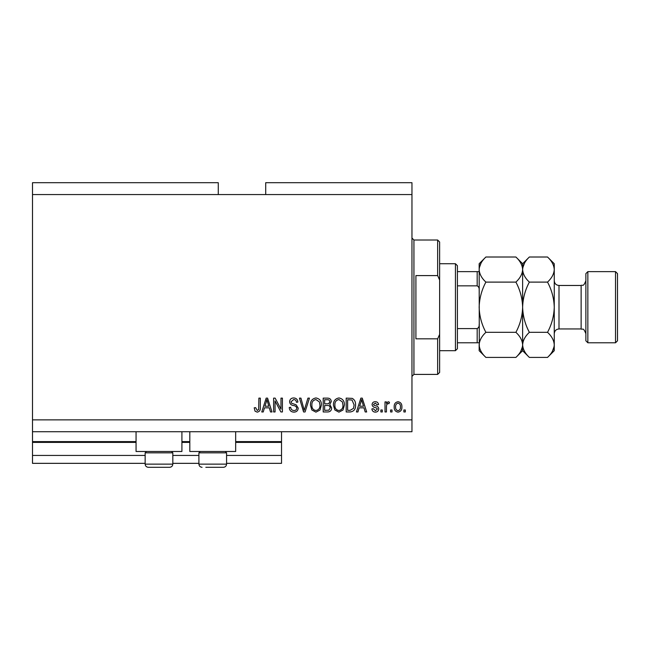 <?xml version="1.0" encoding="UTF-8"?>
<svg xmlns="http://www.w3.org/2000/svg" width="650" height="650" viewBox="0 0 650 650"><rect width="100%" height="100%" fill="white"/><g stroke="black" fill="none" stroke-linecap="round" stroke-linejoin="round"><path stroke-width="0.97" d="M32.5 194.561L218.278 194.561L218.278 182.699L32.5 182.699L32.5 463.344L145.153 463.344M172.819 463.344L198.908 463.344M226.574 463.344L281.523 463.344L281.523 455.439L226.574 455.439M32.5 455.439L145.153 455.439M172.819 455.439L198.908 455.439M235.666 442.398L281.523 442.398L281.523 455.439M281.523 442.398L281.523 441.602L235.666 441.602M32.5 441.602L136.061 441.602M181.911 441.602L189.816 441.602M281.523 431.722L281.523 441.602M181.911 431.722L181.911 451.49L136.061 451.49L136.061 431.722M189.816 431.722L189.816 451.49L235.666 451.49L235.666 431.722M218.278 194.561L265.712 194.561L265.712 182.699L411.962 182.699L411.962 431.722L32.5 431.722M275.056 400.944L275.056 411.962L273.618 411.962L273.618 398.125L275.145 398.125L280.979 409.151L280.979 398.125L282.417 398.125L282.417 411.962L280.881 411.962L275.056 400.944M298.228 408.111C297.976 410.719 296.522 412.059 293.873 412.141C290.964 411.954 289.421 410.402 289.25 407.469L290.68 407.29C290.867 409.313 291.972 410.394 293.995 410.524C295.661 410.54 296.587 409.744 296.79 408.151C296.359 406.543 295.214 405.673 293.337 405.535C291.086 405.169 289.843 403.902 289.608 401.733C289.811 399.303 291.151 398.036 293.621 397.946C296.254 398.076 297.668 399.449 297.871 402.074L296.433 402.261C296.303 400.53 295.384 399.628 293.67 399.563L291.046 401.765L291.493 403.171L296.099 404.804L298.228 408.111M309.424 398.125L305.069 411.962L303.582 411.962L299.447 398.125L300.926 398.125L304.249 410.345L307.929 398.125L309.424 398.125M315.924 412.141L311.846 409.971L310.448 405.226C310.277 401.107 312.114 398.686 315.933 397.946C319.686 398.661 321.506 401.034 321.409 405.056L319.995 410.028L315.924 412.141M338.926 412.141L334.848 409.971L333.442 405.226C333.279 401.107 335.108 398.686 338.934 397.946C342.68 398.661 344.508 401.034 344.402 405.056L342.997 410.028L338.926 412.141M392.015 409.979L392.015 411.962L390.577 411.962L390.577 409.979L392.015 409.979M401.895 406.827C402.082 409.825 400.798 411.596 398.036 412.141C395.314 411.604 394.022 409.866 394.176 406.933C394.014 403.975 395.306 402.244 398.036 401.716C400.725 402.228 402.017 403.934 401.895 406.827M257.197 412.141L255.036 411.166L254.207 407.826L255.645 407.648L257.262 410.524L258.692 409.476L258.879 398.125L260.317 398.125L260.317 407.517C260.593 410.134 259.553 411.669 257.197 412.141M265.712 194.561L411.962 194.561M32.5 419.868L411.962 419.868M359.149 407.826L357.939 411.962L356.444 411.962L360.864 398.125L362.261 398.125L366.681 411.962L365.186 411.962L363.976 407.826L359.149 407.826M378.723 408.891C378.56 410.979 377.431 412.059 375.318 412.141C373.295 412.035 372.158 410.954 371.889 408.907L373.327 408.728L375.416 410.702L377.284 409.142L376.951 408.233L375.602 407.672C373.604 407.428 372.426 406.396 372.076 404.584C372.263 402.699 373.327 401.741 375.261 401.716C377.179 401.749 378.276 402.707 378.544 404.592L377.106 404.771L375.31 403.154L373.514 404.389L373.961 405.218L375.578 405.795C377.512 406.039 378.56 407.071 378.723 408.891M382.314 409.979L382.314 411.962L380.876 411.962L380.876 409.979L382.314 409.979M386.449 406.746L386.449 411.962L385.011 411.962L385.011 401.895L386.449 401.895L386.449 403.504L388.148 401.716L389.504 402.261L388.96 403.699L387.985 403.512L386.701 404.69L386.449 406.746M405.316 409.979L405.316 411.962L403.877 411.962L403.877 409.979L405.316 409.979M355.542 404.966C355.794 409.061 354.039 411.393 350.277 411.962L346.198 411.962L346.198 398.125L352.3 398.377C354.689 399.823 355.769 402.025 355.542 404.966M331.646 407.899C331.533 410.581 330.135 411.938 327.462 411.962L323.204 411.962L323.204 398.125L327.494 398.125C329.818 398.141 331.086 399.295 331.289 401.602L329.745 404.503L331.646 407.899M264.461 407.826L263.25 411.962L261.755 411.962L266.175 398.125L267.572 398.125L272.001 411.962L270.506 411.962L269.295 407.826L264.461 407.826M360.921 402.188L359.621 406.209L363.504 406.209L361.562 399.563L360.921 402.188M397.995 403.154C396.24 403.674 395.444 404.926 395.606 406.924C395.436 408.956 396.256 410.215 398.068 410.702C399.831 410.174 400.627 408.915 400.457 406.924C400.627 404.893 399.807 403.642 397.995 403.154M347.636 399.742L347.636 410.345L350.106 410.345L353.559 408.33L354.104 404.95L352.024 400.018L347.636 399.742M338.942 399.563C336.017 400.156 334.661 402.058 334.88 405.251C334.791 408.224 336.131 409.979 338.91 410.524C341.77 409.947 343.127 408.111 342.964 405.015L342.363 401.887L338.942 399.563M324.642 399.742L324.642 403.877L328.591 403.739L329.851 401.83C329.664 400.221 328.713 399.523 326.991 399.742L324.642 399.742M324.642 405.494L324.642 410.345L328.884 410.166L330.208 407.908C330.054 406.177 329.079 405.373 327.291 405.494L324.642 405.494M315.949 399.563C313.016 400.156 311.659 402.058 311.886 405.251C311.789 408.224 313.137 409.979 315.916 410.524C318.776 409.947 320.125 408.111 319.971 405.015L319.369 401.887L315.949 399.563M266.232 402.188L264.932 406.209L268.824 406.209L266.874 399.563L266.232 402.188M171.478 451.49L172.819 452.831L145.153 452.831L145.153 464.132L172.819 464.132C172.632 466.058 171.584 467.106 169.658 467.301L148.314 467.301C146.396 467.106 145.34 466.058 145.153 464.132C145.34 466.058 146.396 467.106 148.314 467.301M152.067 467.301L164.978 467.301M225.233 451.49L226.574 452.831L198.908 452.831L198.908 464.132L226.574 464.132C226.387 466.058 225.339 467.106 223.413 467.301L205.822 467.301M206.749 467.301L219.659 467.301M437.653 275.592L437.653 240.021L439.628 241.995L439.628 280.044L437.653 275.592L415.911 275.592L415.911 338.837L437.653 338.837L439.628 334.384L439.628 372.434L437.653 374.408L437.653 338.837M439.628 334.384L439.628 280.044M455.439 263.729L457.413 265.712L457.413 348.717L455.439 350.691L455.439 263.729L439.628 263.729M479.156 289.981C479.359 288.072 478.701 286.691 477.181 285.838L477.181 271.635L478.538 271.635M457.413 285.838L477.181 285.838M457.413 328.591L477.181 328.591C478.692 327.746 479.359 326.365 479.156 324.439M479.156 342.786L477.181 342.786L479.156 342.786M457.413 342.786L477.181 342.786L477.181 328.591M457.413 271.635L477.181 271.635M585.878 340.811L585.878 273.618L587.852 271.635L587.852 342.786L585.878 340.811M615.526 271.635L617.5 273.618L617.5 340.811L615.526 342.786L615.526 271.635L587.852 271.635M515.905 257.01L522.633 263.729L522.633 269.555C522.381 273.967 520.138 278.151 515.905 282.108C520.122 289.973 522.364 298.342 522.633 307.214C522.364 316.071 520.122 324.439 515.905 332.312C520.114 336.221 522.356 340.405 522.633 344.866C522.381 349.277 520.138 353.462 515.905 357.419L485.883 357.419C481.674 353.511 479.432 349.326 479.156 344.866C479.416 340.462 481.658 336.277 485.883 332.312C481.666 324.456 479.424 316.087 479.156 307.214C479.424 298.358 481.666 289.989 485.883 282.108C481.674 278.2 479.432 274.016 479.156 269.555C479.416 265.151 481.658 260.967 485.883 257.01L515.905 257.01C520.114 260.918 522.356 265.102 522.633 269.555L522.494 267.824M515.905 332.312L485.883 332.312M520.78 351.293L522.494 346.604M485.883 257.01L479.156 263.729L479.294 346.604M481.016 263.136L479.294 267.824M515.905 282.108L485.883 282.108M547.528 357.419L554.255 350.691L554.255 344.866C553.979 340.405 551.736 336.221 547.528 332.312C551.744 324.447 553.987 316.079 554.255 307.214C553.995 298.358 551.753 289.989 547.528 282.108C551.761 278.151 554.003 273.967 554.255 269.555C553.979 265.102 551.736 260.918 547.528 257.01L554.255 263.729L554.255 344.866C554.003 349.277 551.761 353.462 547.528 357.419L529.36 357.419C525.159 353.511 522.917 349.326 522.633 344.866C522.892 340.462 525.135 336.277 529.36 332.312C525.143 324.439 522.901 316.071 522.633 307.214C522.901 298.35 525.143 289.981 529.36 282.108C525.159 278.2 522.917 274.016 522.633 269.555L522.633 350.691L515.905 357.419M479.156 344.866L479.156 350.691L485.883 357.419M522.633 344.866L522.771 346.604M522.633 269.555C522.892 265.151 525.135 260.967 529.36 257.01L547.528 257.01M524.493 263.136L522.771 267.824M552.394 351.293L554.117 346.604M554.255 269.555L554.117 267.824M547.528 332.312L529.36 332.312M547.528 282.108L529.36 282.108M32.5 442.398L136.061 442.398M181.911 442.398L189.816 442.398M437.653 240.021L413.936 240.021L413.936 374.408L411.962 376.382M559 328.949L581.133 328.949L581.133 285.472L559 285.472L559 328.949C556.116 329.233 554.539 330.817 554.255 333.694M146.494 451.49L145.153 452.831M172.819 452.831L172.819 464.132C172.632 466.058 171.584 467.106 169.658 467.301M200.249 451.49L198.908 452.831M198.908 464.132C199.095 466.058 200.151 467.106 202.069 467.301C200.151 467.106 199.095 466.058 198.908 464.132M226.574 452.831L226.574 464.132C226.387 466.058 225.339 467.106 223.413 467.301M413.936 240.021L411.962 238.038M437.653 374.408L413.936 374.408M455.439 350.691L439.628 350.691M559 285.472C556.116 285.196 554.539 283.611 554.255 280.727M581.133 285.472C582.603 284.294 583.099 287.796 585.878 280.727M615.526 342.786L587.852 342.786M522.633 350.691L529.36 357.419M522.633 263.729L529.36 257.01M581.133 328.949C582.603 330.127 583.099 326.625 585.878 333.694"/></g></svg>
